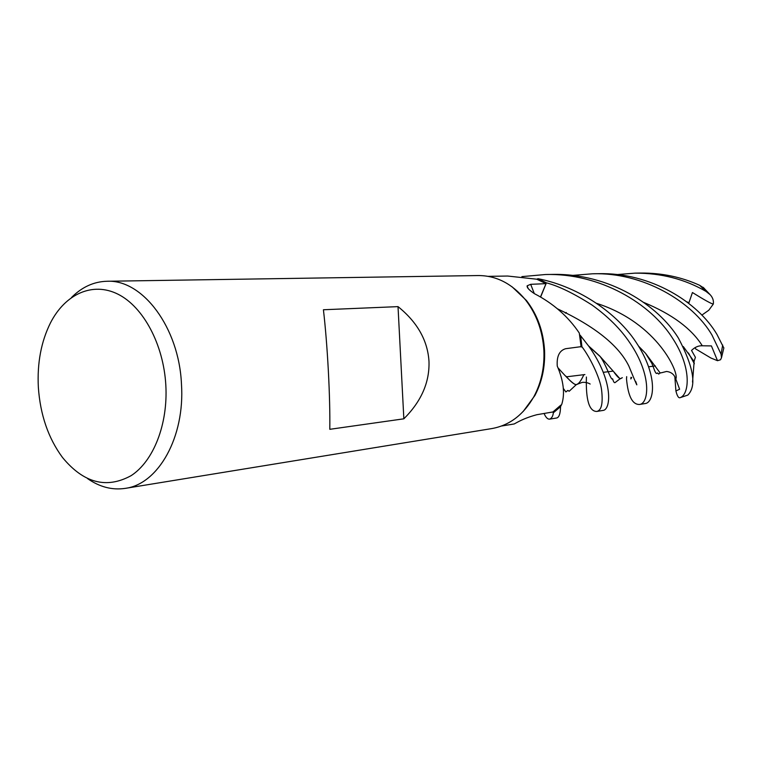 <?xml version="1.0" encoding="UTF-8"?>
<svg xmlns="http://www.w3.org/2000/svg" width="762" height="762" viewBox="0 0 762 762"><rect width="100%" height="100%" fill="white"/><g stroke="black" fill="none" stroke-linecap="round" stroke-linejoin="round"><path stroke-width="1.14" d="M528.142 288.522L527.152 285.798C526.742 287.55 529.18 290.179 534.457 293.684C553.279 303.438 568.214 316.563 579.291 333.051L581.082 346.662L565.671 348.701C559.384 350.52 556.584 356.321 557.26 366.103C563.547 380.752 565.071 393.421 561.832 404.089L560.565 406.613L553.317 412.756L552.879 411.966L553.336 412.794C552.993 416.033 551.793 418.147 549.726 419.119C547.688 419.386 545.802 417.5 544.087 413.471M512.102 286.826L526.437 300.495C537.343 314.601 543.382 331.27 544.554 350.472C545.23 366.979 542.001 381.991 534.876 395.526L523.17 411.509M501.539 426.015L514.179 423.967L516.96 422.453C522.818 419.252 529.447 416.671 536.867 414.709L552.936 411.956L560.822 405.146L560.565 406.613L560.822 405.146M71.504 297.504C81.915 287.074 93.716 281.654 106.899 281.264L478.393 275.549C496.443 275.596 512.15 283.712 525.513 299.876C536.581 314.192 542.706 331.099 543.887 350.587C544.573 367.332 541.306 382.562 534.076 396.297C523.77 414.566 509.73 425.32 491.976 428.549L125.292 488.366C112.233 490.309 99.67 487.051 87.582 478.612M106.899 281.264C142.504 279.206 179.06 327.47 181.47 384.153C185.052 437.036 158.334 484.175 125.292 488.366M428.977 361.226C429.739 382.143 421.367 401.336 403.85 418.814L329.803 429.311C330.022 413.128 329.536 393.535 328.336 370.551C327.079 347.52 325.441 327.25 323.421 309.753L398.021 306.629C417.281 322.145 427.606 340.347 428.977 361.226M165.83 385.191C168.059 424.272 153.524 461.086 131.197 475.612C106.509 489.147 83.601 483.098 62.484 457.457C48.301 438.217 40.262 414.833 38.348 387.296C37.1 363.064 41.158 341.547 50.53 322.755C65.256 294.046 92.554 281.483 117.939 294.17C143.304 306.762 163.573 344.443 165.83 385.191M540.525 296.875L546.021 283.655L536.781 279.206L537.972 278.73L546.402 282.835C558.584 286.017 573.815 293.427 592.103 305.086C608.105 316.601 620.649 329.117 629.726 342.643C652.082 375.114 648.948 403.517 639.594 404.46L645.204 403.546C654.015 402.765 658.759 376.161 635.937 342.062C617.925 314.649 580.663 287.074 538.039 278.702L536.781 279.206L507.644 276.035L488.252 276.349M527.152 285.798L530.685 284.321L546.021 283.655M537.972 278.73L546.392 282.883L540.649 296.951M596.789 411.442L602.913 410.442C610.648 410.175 614.296 382.238 588.931 346.415L580.596 335.728L581.854 346.681L580.406 346.748L582.158 347.043C589.407 356.54 600.046 377.228 601.589 389.953C603.123 403.269 601.523 410.432 596.789 411.442C589.197 411.48 585.73 400.002 586.397 377.019M580.596 335.728L579.615 334.68L580.596 335.728L581.854 346.681L580.444 346.748M398.021 306.629L403.85 418.814M549.726 419.119L556.431 418.033C559.013 417.681 560.384 413.899 560.546 406.689L553.336 412.794M572.576 275.406L592.417 273.796C642.957 271.977 692.61 301.752 711.965 335.023L721.062 354.139L721.49 357.721L720.538 359.75L717.509 360.702L711.413 345.919L702.288 345.777C698.449 345.577 694.868 347.139 691.534 350.453L695.411 357.311L694.03 361.398M723.833 347.986L717.032 334.556C698.24 302.257 650.71 272.253 598.541 273.701L592.417 273.796M521.884 276.625L545.459 274.52C599.951 272.91 651.139 303.714 672.836 338.652C692.172 368.237 689.229 394.735 680.047 397.697L679.942 397.735C678.466 398.097 677.123 395.84 675.913 390.963L679.618 389.23L675.761 378.914C674.265 374.437 671.179 371.961 666.493 371.465L661.978 372.637M679.942 397.735L687.791 395.107C696.839 386.201 693.715 367.208 678.437 338.137C658.406 305.552 609.352 273.063 552.193 274.415L545.459 274.52M639.594 404.46C632.45 404.765 628.088 396.25 626.507 378.924L626.678 376.647M704.288 288.36L699.678 285.321C681.399 276.977 661.711 272.882 640.594 273.053L635.089 273.139C661.168 273.053 684.8 279.14 705.993 291.398L710.089 294.637C712.746 297.485 713.823 300.638 713.308 304.076C711.356 303.809 704.402 299.961 692.439 292.532L688.724 303.362M683.295 346.539L694.134 361.598L692.534 382.095M622.144 377.79L620.468 378.752C619.22 378.504 617.134 376.447 614.22 372.561M600.046 356.464L588.883 346.348M630.984 377.295L630.841 378.933L631.679 377.523M622.344 377.695L620.039 378.828L599.742 356.025L588.616 345.977M566.042 376.238C570.871 381.876 574.31 384.658 576.348 384.591C578.472 384.286 580.987 380.981 583.873 374.685L583.74 374.942M579.015 383.172L576.11 384.81C573.643 384.353 567.69 378.762 558.232 368.056M560.546 406.689L553.317 412.756M662.092 372.58L660.168 372.999L645.538 353.301L638.67 346.253M616.991 274.577L635.089 273.139M675.913 390.963L674.846 376.819M713.308 304.076L708.793 310.239L701.85 315.106M538.039 278.702L546.402 282.835M580.654 335.785L581.901 346.681M717.509 360.702L710.908 358.016L695.582 348.872L695.182 347.529M534.286 293.57L530.685 284.321M722.69 345.043L721.062 354.139M687.791 395.107L680.047 397.697M702.288 345.777C691.582 328.641 672.103 314.211 643.861 302.485M635.679 381.41C638.47 389.077 636.184 383.934 628.821 365.989C618.687 345.472 594.941 326.431 557.593 308.877M675.761 378.914C679.733 374.494 658.549 323.136 596.513 303.314M688.943 302.714L686.676 301.79M566.328 312.506L565.337 313.096M699.678 285.321L705.993 291.398M534.876 395.526L534.076 396.297M655.377 365.96L648.586 366.789L655.377 365.96M613.058 371.123L603.285 372.323L613.058 371.123M584.911 374.561L566.557 376.799L584.911 374.561M526.437 300.495L525.513 299.876M694.353 363.76L688.457 352.968M620.039 378.828L614.991 382.648C614.229 382.962 613.429 381.676 612.591 378.8L612.572 378.8C611.181 381.638 606.047 363.731 599.742 356.025M576.348 384.591L582.263 382.372C585.283 382.153 587.912 382.705 590.15 384.038M576.11 384.81L569.147 391.277L567.861 390.411L565.88 391.954L563.27 388.353M660.168 372.999L658.673 374.066L657.539 372.961L656.711 373.437C656.015 373.771 654.968 371.866 653.558 367.713L651.805 363.264L645.538 353.301M703.126 287.293L710.089 294.637M721.49 357.721L723.862 347.843"/></g></svg>
